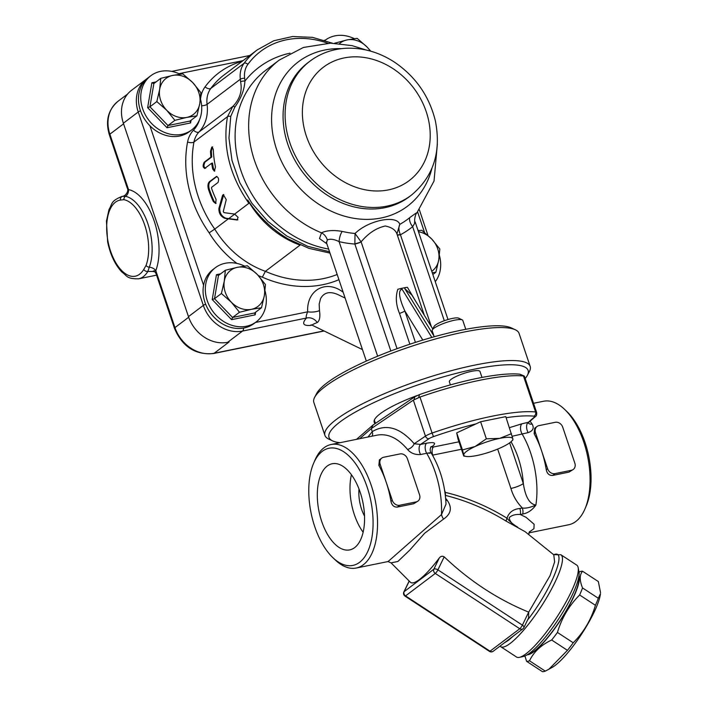 <?xml version="1.0" encoding="UTF-8"?>
<svg xmlns="http://www.w3.org/2000/svg" width="707" height="707" viewBox="0 0 707 707"><rect width="100%" height="100%" fill="white"/><g stroke="black" fill="none" stroke-linecap="round" stroke-linejoin="round"><path stroke-width="1.06" d="M147.48 78.3L131.52 90.319A33.936 28.36 52.9 0 0 123.38 123.221L138.236 111.989L203.333 305.406L188.469 316.639L123.38 123.221M188.469 316.639A33.936 28.36 52.9 0 0 227.672 342.294L242.536 331.062A4.852 2.474 -101.5 0 0 243.623 328.057M337.186 274.484A108.268 90.487 -127.1 0 1 265.39 271.32L300.068 245.108A108.268 90.487 -127.1 0 1 288.288 239.028C271.965 229.289 258.435 216.271 247.706 199.975L248.873 203.307C229.589 175.504 222.458 146.623 227.477 116.69L232.868 106.404L198.967 132.032A40.396 33.768 52.9 0 0 207.08 104.362A25.859 21.608 -127.1 0 1 210.819 88.41A92.104 76.983 -127.1 0 1 224.031 74.986L257.295 49.843A92.104 76.983 52.9 0 0 244.083 63.268A25.859 21.608 52.9 0 0 240.345 79.219A40.396 33.768 -127.1 0 1 240.592 81.826C242.43 90.876 239.859 99.068 232.868 106.404A3.235 1.114 -135.4 0 1 234.848 107.057C241.06 98.45 244.41 89.798 244.914 81.084A3.235 1.105 176.4 0 0 240.592 81.826M300.068 245.108A87.261 72.936 -127.1 0 1 247.706 199.975M329.55 251.78L307.695 246.31L286.742 235.979L267.865 221.415L251.913 203.298L239.779 182.671L232.002 160.516L228.962 138.059L230.747 116.381L234.848 107.057M288.288 239.028L308.809 248.316L329.992 253.106M234.644 214.071L238.082 217.349L237.084 220.001L225.02 218.383C220.796 216.66 218.763 213.328 218.914 208.406L222.546 195.353L223.332 194.575L226.249 199.674L223.271 211.517L223.951 212.63L234.644 214.071L248.873 203.307M258.391 275.642A92.104 76.983 52.9 0 0 262.35 277.171L265.39 271.32A87.261 72.936 -127.1 0 1 214.742 229.112L228.361 218.816M199.524 119.722A35.553 29.712 -127.1 0 1 193.497 130.141A4.852 2.634 43.4 0 0 198.967 132.032A25.859 21.608 -127.1 0 0 193.983 142.01A108.268 90.487 -127.1 0 0 214.742 229.112L209.157 232.842A92.104 76.983 52.9 0 0 237.013 263.446M415.442 342.382L404.864 310.947C401.355 303.374 396.627 290.612 402.062 289.198L400.63 288.544L405.182 287.616L404.784 288.642L411.828 295.013M400.63 288.544L397.829 289.278C395.381 296.754 395.938 304.797 399.499 313.413L409.866 344.212M416.176 302.057L407.4 287.325L405.182 287.616M444.314 320.731L412.658 226.664C415.142 222.696 415.725 221.22 414.417 222.228M397.237 234.804A6.46 1.317 161.4 0 0 400.436 234.751L400.33 234.538C398.633 230.526 398.456 227.133 399.8 224.358C396.6 214.548 368.427 220.31 355.038 233.478L354.852 244.039A6.46 1.317 161.4 0 0 361.136 241.935L361.109 241.856C368.374 233.213 376.433 227.928 385.288 226.001C392.005 227.389 395.938 230.226 397.104 234.53M422.821 340.076L404.864 310.947A6.46 1.317 -18.6 0 1 399.499 313.413M416.008 213.585C417.996 211.773 415.902 213.125 409.724 217.641A100.995 84.416 -127.1 0 1 399.8 224.358L396.936 233.911M366.323 361.074L326.554 242.899L327.306 239.965C330.231 238.639 334.155 239.196 339.095 241.644A9.695 3.756 103.2 0 1 342.161 231.401C333.457 229.925 326.563 230.402 321.499 232.833L319.484 238.568L326.855 243.791M354.808 243.809A6.46 1.228 162.8 0 0 361.109 241.856L355.038 233.478A100.995 84.416 -127.1 0 1 342.161 231.401M431.394 326.74L400.436 234.751A109.965 91.91 52.9 0 0 412.658 226.664A9.695 5.32 51 0 1 409.724 217.641M327.306 239.965A9.695 7.671 62.2 0 0 321.499 232.833A103.416 86.44 52.9 0 1 251.736 151.024A103.416 86.44 52.9 0 1 279.256 60.068L303.4 47.457L330.584 43.162L352.095 45.637L366.288 50.047M397.201 234.697A6.46 1.149 161.5 0 0 400.33 234.538M362.47 349.603L312.22 325.22C311.743 324.928 313.404 324.036 317.213 322.56C319.626 320.845 320.377 316.851 319.484 310.585L319.166 304.09L320.545 298.681C323.974 292.38 329.762 291.019 337.928 294.589L345.131 298.08M323.93 330.903L214.177 353.253L229.033 342.02L227.672 342.294M319.484 310.585A9.695 3.455 -1.6 0 1 307.669 311.822C306.255 315.066 305.848 317.143 306.449 318.044C301.703 323.461 303.047 325.927 310.479 325.432L312.026 325.132M317.213 322.56A9.695 8.882 42.9 0 0 306.449 318.044L242.536 331.062A33.936 28.36 52.9 0 1 203.333 305.406A4.852 0.99 -18.6 0 1 205.64 304.178M204.933 168.328C202.847 167.647 202.6 165.615 204.182 162.23L210.907 157.148A108.268 90.487 -127.1 0 1 210.5 151.192L211.8 147.021L213.258 149.106A108.268 90.487 52.9 0 0 215.467 166.993L214.398 171.191L212.71 169.079A108.268 90.487 -127.1 0 1 211.658 163.237L204.597 168.487M216.916 176.441L216.192 176.591C218.543 177.21 219.152 179.171 218.03 182.468L211.614 187.32L211.526 188.212A108.268 90.487 52.9 0 0 216.077 199.471L215.688 203.528L213.32 201.557A108.268 90.487 -127.1 0 1 208.538 189.644C207.54 185.959 207.849 183.307 209.458 181.681L216.536 176.432M214.795 170.988L213.532 168.911A107.296 89.683 -127.1 0 1 212.498 163.07L211.658 163.237M205.764 168.16C203.687 167.479 203.439 165.447 205.021 162.062L211.755 156.972A107.296 89.683 -127.1 0 1 211.358 151.015L212.666 146.844M210.907 157.148L211.755 156.972M216.068 203.351L214.141 201.389A107.296 89.683 -127.1 0 1 209.36 189.476C208.362 185.791 208.671 183.14 210.279 181.513L216.961 176.458M237.897 219.824L225.887 218.207C221.653 216.483 219.603 213.16 219.753 208.229L223.774 194.584M228.803 218.587L234.751 214.088M154.7 270.825A6.46 3.296 -101.5 0 1 154.842 270.79L153.295 270.967C153.773 270.719 154.683 271.594 156.053 273.591L155.814 270.675A48.474 24.71 -101.5 0 0 154.206 221.044A48.474 24.71 -101.5 0 0 128.533 189.6L127.287 188.115C129.036 190.704 125.97 195.406 123.239 196.201L123.645 196.104M123.584 123.822L109.877 134.18L128.533 189.6A6.46 5.444 -78.9 0 1 125.457 196.307L122.585 196.352A42.013 21.413 -101.5 0 0 121.86 196.475L123.142 196.219M123.283 196.184L122.585 196.352A3.235 2.775 -97.7 0 0 120.446 200.081L123.919 199.666A39.336 20.052 78.5 0 1 144.749 225.18A39.336 20.052 78.5 0 1 146.057 265.452L143.768 269.385A38.779 19.769 78.5 0 1 110.539 251.038A38.779 19.769 78.5 0 1 120.446 200.081M324.133 331L213.629 353.509A4.852 2.474 -101.5 0 0 214.177 353.253A33.936 28.36 -127.1 0 1 174.965 327.597L155.814 270.675A6.46 4.295 20.3 0 0 149.31 267.193A42.385 21.608 -101.5 0 0 147.904 223.801A42.385 21.608 -101.5 0 0 125.457 196.307A3.235 2.722 101.1 0 0 123.919 199.666M147.851 271.417L154.471 271.488M121.86 196.475C110.248 201.256 112.528 203.881 109.028 209.422L106.448 221.079L107.65 241.935C110.283 254.591 115.011 264.612 121.834 272.001C127.18 275.668 126.058 278.947 138.634 278.814A42.013 21.413 -101.5 0 0 147.843 271.426L149.31 267.193A3.235 2.148 20.3 0 1 146.057 265.452M147.843 271.426A3.235 2.421 -149.3 0 1 143.768 269.385M179.993 74.191A33.936 28.36 52.9 0 0 176.891 72.856A33.936 28.36 52.9 0 0 150.777 75.773A33.936 28.36 52.9 0 0 145.147 114.516A33.936 28.36 52.9 0 0 181.832 134.33A33.936 28.36 52.9 0 0 191.694 129.911A33.936 28.36 52.9 0 0 200.426 98.918M191.694 129.911L189.432 131.626A33.936 28.36 -127.1 0 1 149.911 125.766A33.936 28.36 -127.1 0 1 148.505 77.487L150.777 75.773M186.789 117.415A22.624 18.912 52.9 0 0 199.781 103.558A22.624 18.912 52.9 0 0 192.711 82.56A22.624 18.912 52.9 0 0 172.667 75.428A22.624 18.912 52.9 0 0 159.676 89.294A22.624 18.912 52.9 0 0 166.746 110.283A22.624 18.912 52.9 0 0 186.789 117.415L174.894 120.323L166.746 110.283L156.821 101.578L159.676 89.294L160.772 78.344L172.667 75.428L182.786 73.855L192.711 82.56L200.868 92.608L199.781 103.558L196.917 115.842L186.789 117.415M190.015 121.056L168.001 125.546L167.011 127.737L190.598 122.93L190.015 121.056L196.917 115.842M174.894 120.323L168.001 125.546L149.919 106.792L153.87 83.559L160.772 78.344M153.87 83.559L151.872 82.754L147.639 107.65L149.919 106.792L156.821 101.578M244.578 266.106A33.936 28.36 52.9 0 0 215.361 267.688A33.936 28.36 52.9 0 0 205.843 283.534A33.936 28.36 52.9 0 0 216.139 315.331A33.936 28.36 52.9 0 0 246.416 326.245A33.936 28.36 52.9 0 0 256.288 321.835A33.936 28.36 52.9 0 0 265.019 290.833M256.288 321.835L254.016 323.541A33.936 28.36 -127.1 0 1 218.64 321.314A33.936 28.36 -127.1 0 1 203.581 285.248A33.936 28.36 -127.1 0 1 213.099 269.402L215.361 267.688M251.383 309.33A22.624 18.912 52.9 0 0 264.365 295.473A22.624 18.912 52.9 0 0 257.304 274.484A22.624 18.912 52.9 0 0 237.252 267.352A22.624 18.912 52.9 0 0 224.269 281.209A22.624 18.912 52.9 0 0 231.33 302.198A22.624 18.912 52.9 0 0 251.383 309.33L239.487 312.247L231.33 302.198L221.406 293.493L224.269 281.209L225.356 270.26L237.252 267.352L247.379 265.779L257.304 274.484L265.452 284.523L264.365 295.473L261.502 307.757L251.383 309.33M254.608 312.971L232.585 317.461L231.596 319.652L255.192 314.845L254.608 312.971L261.502 307.757M239.487 312.247L232.585 317.461L214.513 298.708L218.454 275.474L225.356 270.26M218.454 275.474L216.457 274.67L212.224 299.565L214.513 298.708L221.406 293.493M418.951 230.597A33.936 28.36 52.9 0 0 417.908 230.111M435.273 281.713A33.936 28.36 52.9 0 0 439.383 255.324M431.765 271.285A22.624 18.912 52.9 0 0 438.729 259.964A22.624 18.912 52.9 0 0 431.668 238.966A22.624 18.912 52.9 0 0 418.464 231.755M418.111 230.712L421.743 230.261L431.668 238.966L439.825 249.014L438.729 259.964L435.874 272.248L432.242 272.699M432.852 274.528L435.874 272.248M354.357 38.682A33.936 28.36 52.9 0 0 325.14 40.264A33.936 28.36 52.9 0 0 324.937 40.414L325.14 40.264M370.256 51.045A22.624 18.912 52.9 0 0 367.083 47.051A22.624 18.912 52.9 0 0 347.031 39.919A22.624 18.912 52.9 0 0 339.563 43.587M334.588 43.242L347.031 39.919L357.159 38.346L367.083 47.051L370.768 51.187M598.316 598.263L600.455 593.686A47.669 10.313 123.2 0 1 581.667 634.002A47.669 10.313 123.2 0 1 552.238 667.355L548.95 669.202L567.456 650.343A53.325 11.533 -56.8 0 0 573.227 642.778C583.699 632.297 591.096 619.809 595.427 605.307A53.325 11.533 -56.8 0 0 598.316 598.263L582.533 587.932A53.325 11.533 123.2 0 1 579.643 594.976C569.17 605.457 561.773 617.945 557.434 632.447A53.325 11.533 123.2 0 1 551.672 640.012C541.208 644.925 533.812 651.854 529.49 660.789A53.325 11.533 123.2 0 1 526.609 661.319L524.912 655.981M600.552 592.713L598.352 581.569L582.559 571.238C579.484 574.791 579.475 580.359 582.533 587.932M578.989 572.104L579.687 571.769A53.325 11.533 123.2 0 1 581.242 571.3A53.325 11.533 123.2 0 1 582.559 571.238M526.609 661.319L542.402 671.65A53.325 11.533 -56.8 0 0 545.274 671.12L548.95 669.202M545.274 671.12L529.49 660.789M567.456 650.343L551.672 640.012M573.227 642.778L557.434 632.447M595.427 605.307L579.643 594.976M527.228 654.815A47.669 10.313 -56.8 0 0 560.545 620.18A47.669 10.313 -56.8 0 0 578.953 575.781M578.741 577.142A46.865 10.137 123.2 0 1 560.404 620.083A46.865 10.137 123.2 0 1 528.385 654.072M463.704 455.927L457.959 438.879L456.704 432.878L480.61 421.752L505.779 416.626L512.867 438.817A25.859 5.267 161.4 0 0 499.655 438.384A25.859 5.267 161.4 0 0 475.113 446.506A25.859 5.267 161.4 0 0 463.792 455.069A25.859 5.267 161.4 0 0 466.081 456.439A25.859 5.267 161.4 0 0 477.004 455.502A25.859 5.267 161.4 0 0 501.546 447.381A25.859 5.267 161.4 0 0 511.788 441.053A25.859 5.267 161.4 0 0 512.867 438.817L512.778 439.674M480.61 421.752L486.345 438.808L499.655 438.384L511.514 433.683M456.704 432.878L462.44 449.926L475.113 446.506L486.345 438.808M463.792 455.069L462.44 449.926M462.237 319.864L458.596 318.15A13.186 2.687 161.4 0 0 445.693 320.253A13.186 2.687 161.4 0 0 434.151 326.378L432.277 329.948A16.155 3.296 -18.6 0 1 446.426 322.436A16.155 3.296 -18.6 0 1 462.237 319.864A16.155 3.296 -18.6 0 1 462.793 320.404L465.789 329.303M434.204 336.762L432.163 330.708A16.155 3.296 -18.6 0 1 432.277 329.948M481.988 377.432L479.982 371.467A16.155 3.296 161.4 0 0 467.795 372.227A16.155 3.296 161.4 0 0 451.039 379.403A16.155 3.296 161.4 0 0 449.352 381.78L450.394 384.891M375.214 423.537A57.364 11.692 -18.6 0 1 374.197 422.203A57.364 11.692 -18.6 0 1 416.777 395.673M527.36 375.364L529.393 371.493A108.268 22.076 161.4 0 0 530.17 366.376A108.268 22.076 161.4 0 0 420.524 379.986A108.268 22.076 161.4 0 0 324.946 435.441A108.268 22.076 161.4 0 0 328.667 439.038L332.626 440.903A105.034 21.413 -18.6 0 1 421.734 383.609A105.034 21.413 -18.6 0 1 527.36 375.364A105.034 21.413 -18.6 0 1 525.204 378.51M339.934 442.715A105.034 21.413 -18.6 0 1 332.626 440.903M324.946 435.441L313.846 402.46A108.268 22.076 -18.6 0 1 314.633 397.343A108.268 22.076 -18.6 0 1 409.415 347.004A108.268 22.076 -18.6 0 1 515.359 329.789A108.268 22.076 -18.6 0 1 519.071 333.395L530.17 366.376M515.359 329.789L511.391 327.933A105.034 21.413 161.4 0 0 408.619 344.627A105.034 21.413 161.4 0 0 316.665 393.463L314.633 397.343M520.219 374.312L519.654 374.18A105.034 21.413 161.4 0 0 419.534 394.568L414.832 396.751L373.084 424.978L356.54 439.339M359.642 438.702L371.352 428.539L413.339 400.144L425.455 436.131L414.205 443.731A6.46 3.641 -39.2 0 1 407.541 449.449C410.749 453.214 415.106 454.91 420.603 454.521L426.692 453.284C431.473 452.471 432.277 452.489 429.096 453.355M373.084 424.978L371.352 428.539L372.722 433.895L372.165 436.157M519.654 374.18L524.426 376.221L536.631 412.464A9.695 1.98 161.4 0 0 535.57 411.969A108.268 22.076 161.4 0 0 432.092 433.046L419.976 397.06L413.339 400.144M419.976 397.06A108.268 22.076 -18.6 0 1 523.463 375.991L535.57 411.969A3.235 2.89 -84.1 0 1 533.873 416.167A6.46 1.317 -18.6 0 1 534.121 417.271A3.235 2.837 49.1 0 0 535.234 416.706C536.427 416.123 536.896 414.709 536.631 412.464M523.967 376.009L523.463 375.991M418.65 397.458L419.534 394.568M512.23 436.246L528.129 432.622C533.025 430.908 534.359 428.053 532.141 424.076L530.064 421.195M528.332 422.989A6.46 3.924 145.5 0 1 528.297 422.936L528.907 422.185L521.978 423.767A6.46 3.296 -101.5 0 0 522.049 433.859A63.02 32.124 -101.5 0 1 535.879 505.081C529.552 504.109 525.372 496.941 523.339 483.579A9.695 1.98 -18.6 0 1 510.922 488.449C513.061 495.872 516.87 502.385 522.34 507.988A6.46 3.296 78.5 0 1 522.738 514.007C527.855 513.105 532.238 510.127 535.879 505.081C530.259 507.555 525.743 508.527 522.332 507.988L519.875 508.492A6.46 3.296 78.5 0 1 520.272 514.502L522.738 514.007M504.056 643.061L508.51 640.277L513.795 635.699M527.546 620.048C551.354 589.983 567.995 548.411 553.722 554.748M445.348 495.421L445.719 495.483C466.62 500.697 486.805 509.27 506.274 521.209L525.151 531.708L553.775 554.801L554.624 561.959L550.002 575.763L528.695 612.138L528.606 617.847L523.887 627.622A3.235 1.635 -154.2 0 0 522.393 625.147A3.235 0.698 123.2 0 1 519.76 628.735L490.039 651.2A3.235 0.698 123.2 0 1 489.483 651.394L404.996 596.098A3.235 0.698 -56.8 0 0 405.553 595.904L435.282 573.439L519.76 628.735A3.235 2.704 52.9 0 0 522.924 628.797L493.194 651.271A3.235 2.704 -127.1 0 1 490.039 651.2L405.553 595.904A3.235 2.704 -127.1 0 1 404.13 591.662L409.212 581.136M445.993 504.197L441.486 514.59L388.063 561.552L391.042 562.878L410.413 582.25A50.524 10.923 -56.8 0 0 439.215 558.088C440.647 556.197 442.308 555.782 444.19 556.833C469.581 581.013 497.737 599.448 528.677 612.129L528.695 612.138M523.613 627.949A3.235 1.635 -154.2 0 0 523.887 627.622A3.235 3.235 0 0 1 522.924 628.797M560.89 554.739L576.726 565.105A54.943 11.886 123.2 0 1 578.185 567.686A54.943 11.886 123.2 0 1 556.586 617.582A54.943 11.886 123.2 0 1 519.504 657.342A54.943 11.886 123.2 0 1 516.552 657.042L500.706 646.675A54.943 11.886 -56.8 0 0 540.74 607.216A54.943 11.886 -56.8 0 0 560.89 554.739L553.634 554.668M519.504 657.342L523.737 656.352A51.708 11.188 -56.8 0 0 558.636 618.925A51.708 11.188 -56.8 0 0 578.971 571.972L578.185 567.686M417.996 501.069L413.683 503.746L397.334 507.078C393.949 507.246 391.828 505.337 390.962 501.36A63.02 32.124 -101.5 0 0 386.243 482.36A63.02 32.124 -101.5 0 0 378.855 465.374L379.403 459.868L381.745 458.101A6.46 5.4 -127.1 0 1 383.618 457.261L399.968 453.929A6.46 5.4 -127.1 0 1 407.435 458.816L419.543 494.803A6.46 5.4 -127.1 0 1 417.996 501.069A6.46 5.4 -127.1 0 1 416.114 501.908L399.764 505.24A6.46 5.4 -127.1 0 1 392.297 500.353L380.189 464.366A6.46 5.4 -127.1 0 1 381.745 458.101M573.289 469.439L568.985 472.117L552.635 475.449C549.251 475.617 547.121 473.717 546.255 469.731A63.02 32.124 -101.5 0 0 541.544 450.73A63.02 32.124 -101.5 0 0 534.147 433.753L534.695 428.239L537.037 426.471A6.46 5.4 -127.1 0 1 538.92 425.632L555.26 422.3A6.46 5.4 -127.1 0 1 562.728 427.187L574.844 463.173A6.46 5.4 -127.1 0 1 573.289 469.439A6.46 5.4 -127.1 0 1 571.415 470.279L555.066 473.61A6.46 5.4 -127.1 0 1 547.598 468.723L535.491 432.737A6.46 5.4 -127.1 0 1 537.037 426.471M391.042 562.878L397.908 561.455L409.715 550.152L424.695 533.193L443.536 519.115C451.119 513.901 452.347 507.644 447.213 500.326L445.64 498.311M506.274 521.209A6.46 1.538 121 0 1 506.999 518.196C509.544 521.413 513.114 524.408 517.71 527.175C512.354 524.435 509.526 521.245 509.234 517.612C511.797 515.209 515.483 514.175 520.272 514.502L526.079 517.321L534.121 524.258L533.944 528.695L529.216 532.079M445.719 495.483A6.46 2.563 101.8 0 1 445.295 492.399L444.959 492.426M447.213 500.326A6.46 3.562 -34.6 0 1 445.799 500.273M443.536 519.115A6.46 2.413 61.7 0 1 441.486 514.59A63.02 32.124 78.5 0 0 426.692 453.284A6.46 3.296 -101.5 0 1 426.621 443.192L420.532 444.429L414.205 443.731C400.162 427.541 386.208 423.475 372.368 431.535L367.976 437.006M359.607 562.304A59.786 30.481 78.5 0 1 332.847 557.629A59.786 30.481 78.5 0 1 313.625 463.235A59.786 30.481 78.5 0 1 362.947 476.536A59.786 30.481 78.5 0 1 359.607 562.304M354.658 547.607A43.958 22.403 78.5 0 1 349.709 549.896A43.958 22.403 78.5 0 1 318.981 511.302A43.958 22.403 78.5 0 1 332.166 463.757A43.958 22.403 78.5 0 1 361.684 497.251A43.958 22.403 78.5 0 1 354.658 547.607M332.847 557.629L335.136 559.82A63.02 32.124 -101.5 0 0 356.24 568.03A63.02 32.124 -101.5 0 0 363.336 564.752A63.02 32.124 -101.5 0 0 373.411 492.54A63.02 32.124 -101.5 0 0 331.079 444.517L377.229 435.123C387.798 433.311 397.9 438.093 407.541 449.449M331.079 444.517A63.02 32.124 -101.5 0 0 323.983 447.796A63.02 32.124 -101.5 0 0 314.871 460.328L313.625 463.235M584.954 508.943L586.2 506.026A59.786 30.481 -101.5 0 0 566.979 411.642L564.69 409.45A63.02 32.124 78.5 0 1 584.954 508.943A63.02 32.124 78.5 0 1 575.851 521.466A63.02 32.124 78.5 0 1 568.746 524.744L528.898 532.866M533.538 403.29L543.595 401.24A63.02 32.124 78.5 0 1 564.69 409.45M534.121 417.271L528.058 422.53A6.46 3.296 -101.5 0 0 528.129 432.622M528.465 423.157A6.46 3.924 145.5 0 0 532.141 424.076M446.011 504.197C445.136 484.984 440.143 467.831 431.031 452.727C429.883 450.774 429.918 448.759 431.12 446.691L430.643 447.089A6.46 5.4 -127.1 0 1 430.784 446.983M431.005 446.842A6.46 5.4 -127.1 0 1 432.525 446.25C436.555 442.909 434.593 441.884 426.621 443.192M429.052 438.667A6.46 1.317 -18.6 0 1 433.479 436.617L432.092 433.046A9.695 1.98 161.4 0 0 425.455 436.131A3.235 2.545 -124.1 0 0 429.052 438.667L420.532 444.429A6.46 3.296 -101.5 0 0 420.603 454.521M359.015 489.032A27.467 14.007 -101.5 0 0 364.538 516.137M363.133 532.247A43.958 22.403 78.5 0 1 351.423 474.751M306.361 136.115A71.098 59.423 52.9 0 0 415.495 174.938A71.098 59.423 52.9 0 0 377.043 60.678A71.098 59.423 52.9 0 0 306.361 136.115M289.799 142.62A84.027 70.232 52.9 0 0 411.306 195.22C433.373 176.785 441.415 152.102 435.424 121.153C429.414 96.346 415.769 76.674 394.506 62.163C379.376 52.336 363.407 47.696 346.616 48.235C332.882 48.889 320.669 53.193 309.966 61.156A84.027 70.232 52.9 0 0 289.799 142.62M309.966 61.156L307.934 62.702A84.027 70.232 52.9 0 0 287.767 144.157A84.027 70.232 52.9 0 0 409.265 196.767L411.306 195.22M341.41 48.659A90.496 75.631 52.9 0 0 276.649 149.548A90.496 75.631 52.9 0 0 400.259 210.933A90.496 75.631 52.9 0 0 431.906 168.381M146.384 79.087A33.936 28.36 52.9 0 0 138.236 111.989A4.852 0.99 161.4 0 1 140.499 110.787M417.651 212.003L424.536 232.453M178.924 73.687L243.014 60.634M203.581 285.248L149.911 125.766M201.645 105.794A4.852 1.502 172.7 0 0 207.08 104.362L240.345 79.219A3.235 0.999 172.7 0 1 244.64 78.265A22.624 18.912 -127.1 0 1 247.91 64.302A88.879 74.279 -127.1 0 1 327.686 43.207M247.91 64.302A3.235 1.723 -143.7 0 0 244.083 63.268L210.819 88.41A4.852 2.581 -143.7 0 1 205.074 86.855A30.701 25.664 52.9 0 0 200.514 99.236M290.029 53.175A109.885 91.839 52.9 0 0 244.914 81.084A43.631 36.464 52.9 0 0 244.64 78.265M230.747 116.381A3.235 1.441 -169.3 0 0 227.477 116.69L193.983 142.01A4.852 2.13 10.9 0 1 187.576 141.992A113.111 94.544 52.9 0 0 209.157 232.842M193.497 130.141A30.701 25.664 52.9 0 0 187.576 141.992M242.094 61.332A96.956 81.04 52.9 0 0 205.074 86.855M262.35 277.171A113.111 94.544 52.9 0 0 338.936 279.68M404.784 288.642L433.886 335.834M431.809 337.433L402.062 289.198M328.622 249.05A103.416 86.44 -127.1 0 1 245.523 182.203A103.416 86.44 -127.1 0 1 252.47 83.285A103.416 86.44 -127.1 0 1 265.717 70.293L279.256 60.068M377.653 356.195L339.095 241.644A109.965 91.91 52.9 0 0 354.852 244.039L390.838 350.981M397.06 348.675L361.136 241.935M343.178 292.274C326.245 279.018 306.458 289.905 307.669 311.822L255.466 322.454M210.5 151.192L211.358 151.015M212.71 169.079L213.532 168.911M204.182 162.23L205.021 162.062M213.32 201.557L214.141 201.389M208.538 189.644L209.36 189.476M209.458 181.681L210.279 181.513M218.914 208.406L219.753 208.229M222.502 195.494L223.324 195.326M225.02 218.383L225.887 218.207M188.672 317.231L174.965 327.597A4.852 0.99 -18.6 0 0 174.461 328.304C182.344 346.801 195.397 355.197 213.629 353.509M118.025 101.278C108.136 109.771 105.246 120.977 109.373 134.887A4.852 0.99 161.4 0 1 109.877 134.18A33.936 28.36 -127.1 0 1 118.025 101.278L127.649 94.004M154.002 271.214A6.46 3.296 -101.5 0 0 153.596 271.674M147.639 107.65L167.011 127.737M156.061 81.897L151.872 82.754M190.598 122.93L191.049 120.278M212.224 299.565L231.596 319.652M220.646 273.821L216.457 274.67M255.192 314.845L255.642 312.194M414.832 396.751L414.037 399.605M433.479 436.617A105.034 21.413 -18.6 0 1 476.244 423.793M506.141 417.704A105.034 21.413 -18.6 0 1 533.873 416.167M511.02 441.787A53.325 27.184 78.5 0 1 523.339 483.579L509.641 442.865M497.666 449.078L510.922 488.449M528.677 612.129L522.393 625.147L437.907 569.851L444.19 556.833M439.215 558.088L433.851 569.197L404.13 591.662A3.235 1.635 -154.2 0 0 403.856 591.989L409.132 581.057M437.907 569.851A3.235 1.635 -154.2 0 0 433.851 569.197A3.235 2.704 52.9 0 0 435.282 573.439A3.235 0.698 -56.8 0 0 437.907 569.851M390.962 501.36L392.297 500.353M399.764 505.24L397.334 507.078M416.114 501.908L413.683 503.746M380.189 464.366L378.855 465.374M546.255 469.731L547.598 468.723M555.066 473.61L552.635 475.449M571.415 470.279L568.985 472.117M535.491 432.737L534.147 433.753M433.135 456.28L432.737 455.114L461.459 449.263M519.875 508.492C513.255 509.093 508.96 512.336 506.999 518.196C487.185 506.018 466.611 497.419 445.295 492.399L444.676 490.578M432.498 455.158A9.695 1.98 161.4 0 0 432.737 455.114A6.46 3.296 -101.5 0 1 433.55 446.974A3.235 0.663 -18.6 0 1 432.242 446.462L432.525 446.25M458.949 441.804L433.55 446.974M521.978 423.767L509.491 427.664M430.943 446.93A6.46 5.4 -127.1 0 1 432.242 446.462M419.384 209.855L427.974 235.404M171.713 71.38L249.854 55.473M324.486 40.272L325.37 40.087M332.343 43.171L312.459 37.347L292.557 36.517L273.795 40.759L257.295 49.843M375.452 423.378L374.339 420.091M437.359 144.078L434.036 181.036L416.874 212.931C415.769 212.807 413.622 221.424 415.186 222.033L447.999 319.52M411.43 294.368L432.781 328.985M411.465 294.404L411.748 294.881M424.306 315.242L396.936 233.902M326.36 242.094L326.563 242.899M311.062 324.822L312.22 325.22M109.373 134.887L127.278 188.115M156.044 273.582L174.461 328.304M138.634 278.814L156.574 275.156M466.081 456.439L463.863 456.077M511.788 441.053L512.964 439.816M524.258 376.036L520.166 374.295M499.999 646.127L500.706 646.675M489.483 651.394A3.235 3.235 0 0 0 493.194 651.271M403.856 591.989A3.235 3.235 0 0 0 404.996 596.098M528.721 534.315L529.605 531.531M388.028 561.552L356.24 568.03M535.234 416.706L528.916 422.194"/></g></svg>
